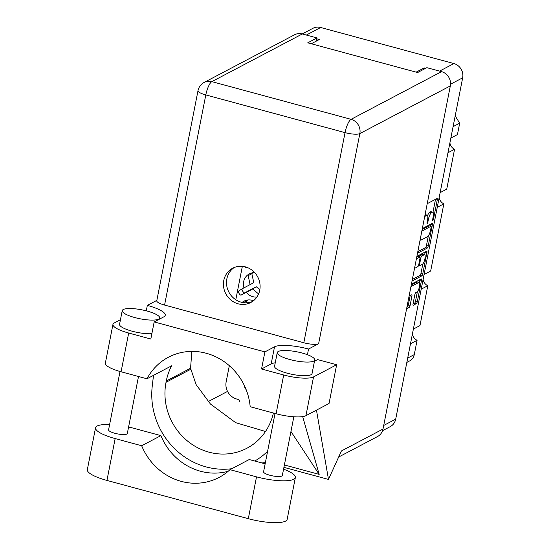 <?xml version="1.0" encoding="UTF-8"?>
<svg xmlns="http://www.w3.org/2000/svg" width="550" height="550" viewBox="0 0 550 550"><rect width="100%" height="100%" fill="white"/><g stroke="black" fill="none" stroke-linecap="round" stroke-linejoin="round"><path stroke-width="0.82" d="M411.056 286.069L411.682 286.241A5.012 1.382 105.1 0 0 410.843 287.155M246.201 389.764A11.454 10.663 62.2 0 1 243.994 384.78M253.44 300.761A12.409 11.557 -117.8 0 0 252.099 300.307A12.409 11.557 -117.8 0 0 243.994 301.153A12.409 11.557 -117.8 0 0 242.124 302.411M254.691 272.614A12.409 11.557 -117.8 0 0 249.349 273.866A12.409 11.557 -117.8 0 0 243.946 287.863M246.317 292.366A12.409 11.557 -117.8 0 0 252.814 296.67A12.409 11.557 -117.8 0 0 256.912 297.021M411.256 285.051L417.079 281.985A5.012 1.382 105.1 0 1 417.457 281.923L419.224 282.397A5.012 1.382 105.1 0 1 419.402 286.99A5.012 1.382 105.1 0 1 416.976 292.016L415.786 292.648A1.877 0.516 105.1 0 0 414.831 294.752L413.057 303.772A1.877 0.516 105.1 0 0 413.174 305.257A1.877 0.516 105.1 0 0 413.311 305.236L416.371 303.627A1.877 0.516 105.1 0 0 417.326 301.524L421.458 280.452A1.877 0.516 105.1 0 0 421.341 278.96A1.877 0.516 105.1 0 0 421.204 278.981L411.434 284.13M419.224 282.397A5.012 1.382 105.1 0 0 418.853 282.459L411.682 286.241M409.172 295.659A5.012 1.382 105.1 0 0 409.434 295.859A5.012 1.382 105.1 0 0 409.812 295.797L411.641 294.827A1.877 0.516 105.1 0 1 411.778 294.807A1.877 0.516 105.1 0 1 411.895 296.299L410.121 305.319A1.877 0.516 105.1 0 1 409.166 307.423L406.601 308.77M417.498 253.234L427.268 248.084A1.877 0.516 105.1 0 0 428.223 245.981L432.355 224.909A1.877 0.516 105.1 0 0 432.238 223.417A1.877 0.516 105.1 0 0 432.101 223.444L422.331 228.587M302.252 33.942L312.95 28.304A11.839 11.021 62.2 0 1 320.678 27.5L453.901 63.566A11.839 11.021 62.2 0 1 462.667 77.818L395.704 419.134A11.839 11.021 62.2 0 1 390.239 426.635L382.559 430.678M427.577 215.586A5.995 1.657 105.1 0 1 429.66 212.266L430.567 211.791A5.995 1.657 105.1 0 1 431.014 211.716L432.788 212.197A5.995 1.657 105.1 0 1 433.152 216.961L432.671 219.416A1.313 0.364 105.1 0 0 432.754 220.461A1.313 0.364 105.1 0 0 433.517 218.969L437.243 200.001A1.877 0.516 105.1 0 0 437.126 198.509A1.877 0.516 105.1 0 0 436.989 198.529L427.219 203.679M432.788 212.197A5.995 1.657 105.1 0 0 432.341 212.266L431.434 212.747A5.995 1.657 105.1 0 0 428.374 219.484L427.893 221.939A1.313 0.364 105.1 0 1 427.13 223.424A1.313 0.364 105.1 0 1 427.047 222.386L427.529 219.924A5.995 1.657 105.1 0 0 427.158 215.16A5.995 1.657 105.1 0 0 426.711 215.236L425.803 215.71A5.995 1.657 105.1 0 0 424.572 217.188M424.655 254.65L425.136 252.202L426.903 252.677A1.877 0.516 105.1 0 0 426.793 251.192A1.877 0.516 105.1 0 0 426.649 251.212L416.886 256.362M426.903 252.677L422.771 273.756A1.877 0.516 105.1 0 1 421.816 275.859L412.053 281.002M414.521 268.414L417.814 266.681A1.877 0.516 105.1 0 0 418.77 264.571L419.946 258.589A1.877 0.516 105.1 0 0 419.829 257.097A1.877 0.516 105.1 0 0 419.684 257.125L416.398 258.857M311.272 43.759L319.316 39.524L316.841 38.851M425.652 68.31L424.194 67.911L416.151 72.153M424.194 67.911L423.94 69.211M235.792 299.75L242.351 266.324M239.422 401.679A1.911 1.781 -117.8 0 0 238.012 399.382L236.768 399.046A14.321 13.331 62.2 0 1 226.16 381.803L229.322 365.688M453.09 126.651L459.676 123.179L457.442 134.571L450.856 138.043M455.201 115.899L459.676 123.179M410.493 343.778L417.079 340.306L414.274 354.606A9.928 9.247 62.2 0 1 409.695 360.896L406.835 362.402M413.373 329.079L419.966 325.607L427.79 285.725L421.197 289.197M412.424 333.905A7.831 7.287 -117.8 0 0 417.079 340.306M424.084 274.498L430.671 271.026L443.85 203.851L437.257 207.322M423.136 279.324A7.831 7.287 -117.8 0 0 427.79 285.725M440.144 192.624L446.737 189.152L454.561 149.27L447.968 152.742M439.196 197.457A7.831 7.287 -117.8 0 0 443.85 203.851M449.907 142.876A7.831 7.287 -117.8 0 0 454.561 149.27M427.158 215.16L425.391 214.679A5.995 1.657 105.1 0 0 425.061 214.699M432.967 212.286L435.469 199.519A1.877 0.516 105.1 0 0 435.511 199.313M417.808 251.659L425.494 247.61A1.877 0.516 105.1 0 0 426.449 245.506L428.333 235.888M430.265 226.064L430.581 224.428A1.877 0.516 105.1 0 0 430.623 224.221M420.152 239.724A5.995 1.657 105.1 0 0 420.578 240.164A5.995 1.657 105.1 0 0 421.025 240.089L427.556 236.644A5.995 1.657 105.1 0 0 430.616 229.907L431.124 227.322A1.313 0.364 105.1 0 0 431.042 226.277A1.313 0.364 105.1 0 0 430.946 226.291L421.843 231.089M429.344 225.857A1.313 0.364 105.1 0 0 429.268 225.796A1.313 0.364 105.1 0 0 429.172 225.816L430.946 226.291M422.152 229.515L429.172 225.816M422.84 263.883L420.998 273.274L422.771 273.756M412.362 279.428L420.042 275.378A1.877 0.516 105.1 0 0 420.998 273.274M418.165 256.712A1.877 0.516 105.1 0 0 418.055 256.623A1.877 0.516 105.1 0 0 417.918 256.644L416.707 257.283M422.393 264.261A5.012 1.382 105.1 0 0 424.82 259.236A5.012 1.382 105.1 0 0 424.641 254.65A5.012 1.382 105.1 0 0 424.27 254.712L421.747 256.039A1.877 0.516 105.1 0 0 420.791 258.143L419.616 264.124A1.877 0.516 105.1 0 0 419.732 265.616A1.877 0.516 105.1 0 0 419.87 265.595L422.393 264.261M424.641 254.65L422.874 254.169A5.012 1.382 105.1 0 0 422.496 254.231L424.27 254.712M419.203 256.933A1.877 0.516 105.1 0 1 419.973 255.558L422.496 254.231M406.911 307.196L407.399 306.941A1.877 0.516 105.1 0 0 408.354 304.837L410.121 295.817A1.877 0.516 105.1 0 0 410.163 295.611M419.21 282.397L419.684 279.971A1.877 0.516 105.1 0 0 419.726 279.764M413.022 303.978L414.597 303.146A1.877 0.516 105.1 0 0 415.553 301.043L417.388 291.679M244.819 266.736A2.386 0.866 57.8 0 0 246.469 267.816L247.156 267.451M253.385 272.663L251.804 273.501L253.777 282.679L242.227 288.771A2.386 0.866 57.8 0 0 242.199 288.784A2.386 0.866 57.8 0 0 242.722 291.239A2.386 0.866 57.8 0 0 244.722 292.834L256.279 286.749L259.834 289.706M242.186 288.798L238.611 291.046A2.386 0.866 57.8 0 0 238.59 291.06A2.386 0.866 57.8 0 0 239.106 293.514A2.386 0.866 57.8 0 0 241.113 295.109L252.67 289.018L258.596 293.947M251.804 273.501L248.188 275.77L250.099 284.625M256.279 286.749L252.67 289.018M248.029 299.956L246.448 300.788L246.881 302.789M246.448 300.788L243.492 302.651M283.559 469.178A29.782 7.116 -168.9 0 1 295.364 477.517A29.782 7.116 -168.9 0 1 293.776 479.263A29.782 7.116 -168.9 0 1 256.52 476.85L229.996 469.666L249.232 459.532L265.148 463.842M295.364 477.517L287.155 519.365A29.782 7.116 -168.9 0 1 285.567 521.111A29.782 7.116 -168.9 0 1 248.311 518.691L106.948 480.425A29.782 7.116 -168.9 0 1 87.333 469.624L95.542 427.776A29.782 7.116 -168.9 0 1 109.622 424.518M123.255 309.519A19.092 4.558 11.1 0 0 122.238 310.64A19.092 4.558 11.1 0 0 137.417 318.216A19.092 4.558 11.1 0 0 158.689 319.11A19.092 4.558 11.1 0 0 159.706 317.989A19.092 4.558 11.1 0 0 144.533 310.413A19.092 4.558 11.1 0 0 123.255 309.519M122.238 310.64L119.556 324.287A19.092 4.558 11.1 0 0 130.921 330.866A19.092 4.558 11.1 0 0 151.876 333.671M278.266 351.484A19.092 4.558 11.1 0 0 277.248 352.605A19.092 4.558 11.1 0 0 292.421 360.181A19.092 4.558 11.1 0 0 313.699 361.075A19.092 4.558 11.1 0 0 314.717 359.954A19.092 4.558 11.1 0 0 299.537 352.378A19.092 4.558 11.1 0 0 278.266 351.484M277.248 352.605L274.567 366.245A19.092 4.558 11.1 0 0 289.747 373.828A19.092 4.558 11.1 0 0 311.018 374.722A19.092 4.558 11.1 0 0 312.043 373.601L314.717 359.954M259.744 290.214A19.381 18.047 -117.8 0 0 252.526 270.572A19.381 18.047 -117.8 0 0 232.726 268.201A19.381 18.047 -117.8 0 0 223.781 280.479A19.381 18.047 -117.8 0 0 230.993 300.121A19.381 18.047 -117.8 0 0 250.793 302.493A19.381 18.047 -117.8 0 0 259.744 290.214M252.292 301.599A19.381 18.047 62.2 0 1 233.372 297.894A19.381 18.047 62.2 0 1 226.861 278.85A19.381 18.047 62.2 0 1 234.307 267.465M293.837 416.783L282.329 475.468A9.549 2.282 -168.9 0 1 281.813 476.025A9.549 2.282 -168.9 0 1 271.178 475.578A9.549 2.282 -168.9 0 1 263.587 471.79L275.034 413.456M138.504 376.496L127.318 433.503A9.549 2.282 -168.9 0 1 126.809 434.06A9.549 2.282 -168.9 0 1 116.174 433.613A9.549 2.282 -168.9 0 1 108.584 429.825L120.024 371.491M120.457 319.694L114.242 322.974A23.87 5.699 11.1 0 0 112.963 324.369A23.87 5.699 11.1 0 0 128.679 333.025L121.076 371.779A23.87 5.699 -168.9 0 1 105.359 363.124L112.963 324.369M283.69 374.99A23.87 5.699 11.1 0 0 313.534 376.922L336.648 364.746L329.044 403.501L305.938 415.676A23.87 5.699 -168.9 0 1 276.086 413.744L283.69 374.99L261.546 368.995L264.901 351.89L154.179 321.922L150.824 339.02L128.679 333.025M336.648 364.746L317.604 359.59L314.462 361.247M261.546 368.995L271.157 363.928A27.211 6.497 -168.9 0 1 275.241 362.814M276.086 413.744L250.181 406.732A58.046 54.044 -117.8 0 0 168.417 357.239A58.046 54.044 -117.8 0 0 146.981 378.792L121.076 371.779M284.384 464.963L319.172 474.382L302.692 416.604M307.429 354.716L308.543 349.03L318.622 343.722A11.839 2.826 -168.9 0 1 303.813 342.76L345.043 132.626L205.803 94.93A11.839 3.266 105.1 0 1 211.833 81.634A11.839 11.021 -117.8 0 0 204.105 82.445L294.58 34.767A11.839 11.021 62.2 0 1 302.314 33.962L211.833 81.634L351.079 119.329L441.554 71.651A11.839 11.021 62.2 0 1 450.326 85.91L383.006 429.041L341.406 450.966L328.488 479.421L283.917 467.356M328.488 479.421L316.463 410.128M273.405 413.016A58.046 54.044 62.2 0 1 246.936 448.229A58.046 54.044 62.2 0 1 187.633 441.127A58.046 54.044 62.2 0 1 166.024 382.298L166.279 381.019A58.046 54.044 62.2 0 1 171.634 365.798L146.981 378.792M316.408 41.057L317.02 37.943L302.314 33.962M441.554 71.651L426.855 67.671L417.608 72.545L307.773 42.811L317.02 37.943M383.006 429.041A11.839 11.021 62.2 0 1 377.541 436.542L338.649 457.036M303.813 342.76L164.574 305.064A11.839 2.826 -168.9 0 1 156.778 300.774L198.007 90.64A11.839 2.826 11.1 0 0 205.803 94.93L164.574 305.064M146.266 310.839L147.331 305.387L156.86 300.376M227.542 391.401L208.154 401.61M238.514 399.596L237.916 399.355M154.179 321.922L163.797 316.855A27.211 6.497 11.1 0 0 165.248 315.26A27.211 6.497 11.1 0 0 147.331 305.387M308.543 349.03A27.211 6.497 11.1 0 0 274.519 346.83L264.901 351.89M191.854 351.395L190.561 368.225L196.068 384.519L210.403 403.989L235.682 422.682L265.506 431.482M153.505 375.354L152.247 386.121A71.603 66.667 -117.8 0 0 231.798 468.717M254.746 461.031A71.603 66.667 -117.8 0 0 267.616 451.268M290.957 431.489L319.172 474.382M128.59 427.034A29.782 7.116 -168.9 0 1 134.386 428.443L160.909 435.627L141.68 445.754L115.156 438.577A29.782 7.116 -168.9 0 1 95.542 427.776M141.68 445.754A58.046 54.044 -117.8 0 0 219.106 477.407A58.046 54.044 -117.8 0 0 229.996 469.666M160.909 435.627A58.046 54.044 -117.8 0 0 228.167 471.288M395.704 419.134L383.707 425.453M462.667 77.818L450.533 84.212M453.901 63.566L439.567 71.115M320.678 27.5L306.35 35.049M407.681 358.078L414.274 354.606M430.567 211.791L432.341 212.266M429.66 212.266L431.434 212.747M427.646 219.285L428.374 219.484M427.171 221.739L427.893 221.939M425.04 214.782L426.711 215.236M424.909 215.469L425.803 215.71M435.469 199.519L437.243 200.001M432.795 218.776L433.517 218.969M425.494 247.61L427.268 248.084M430.581 224.428L432.355 224.909M426.449 245.506L428.223 245.981M420.042 275.378L421.816 275.859M417.918 256.644L419.684 257.125M419.973 255.558L421.747 256.039M420.028 257.936L420.791 258.143M418.894 263.931L419.616 264.124M417.079 281.985L418.853 282.459M410.121 295.817L411.895 296.299M408.354 304.837L410.121 305.319M407.399 306.941L409.166 307.423M419.684 279.971L421.458 280.452M415.553 301.043L417.326 301.524M414.597 303.146L416.371 303.627M247.087 267.431L246.469 267.816M244.722 292.834L241.113 295.109M450.326 85.91L359.844 133.588L318.622 343.722M190.561 368.225L166.279 381.019M190.74 369.277L166.024 382.298M313.534 376.922L305.938 415.676M345.043 132.626A11.839 2.826 11.1 0 0 359.844 133.588A11.839 11.021 62.2 0 0 351.079 119.329A11.839 3.266 105.1 0 0 345.043 132.626M271.157 363.928L274.519 346.83M115.156 438.577L106.948 480.425M256.52 476.85L248.311 518.691M429.268 225.796L431.042 226.277M420.09 240.027L420.578 240.164M418.055 256.623L419.829 257.097M418.578 265.306L419.732 265.616M242.199 288.784L238.59 291.06M261.841 462.949L265.375 462.674M204.105 82.445A11.839 11.839 0 0 0 198.007 90.64M159.706 317.989L159.486 319.124"/></g></svg>
